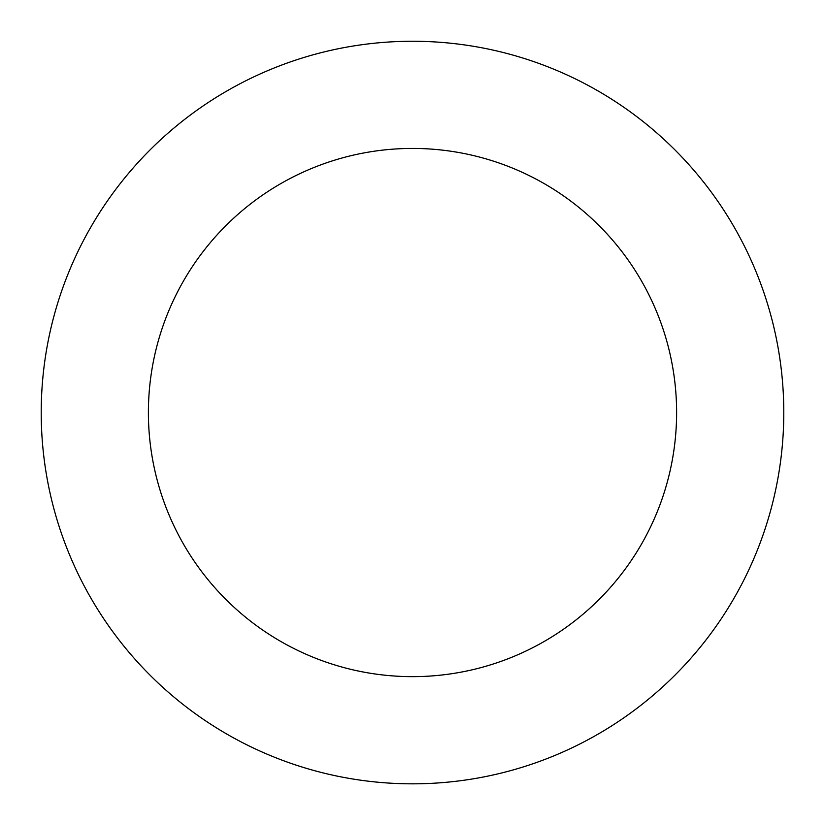 <?xml version="1.0" encoding="UTF-8"?>
<svg xmlns="http://www.w3.org/2000/svg" width="825" height="825" viewBox="0 0 825 825"><rect width="100%" height="100%" fill="white"/><g stroke="black" fill="none" stroke-linecap="round" stroke-linejoin="round"><path stroke-width="1.24" d="M780.79 459.649A371.291 371.291 0 0 0 269.156 70.043A371.291 371.291 0 0 0 187.553 707.933A371.291 371.291 0 0 0 780.79 459.649M674.479 446.047A264.113 264.113 0 0 0 310.53 168.908A264.113 264.113 0 0 0 252.491 622.658A264.113 264.113 0 0 0 674.479 446.047"/></g></svg>
